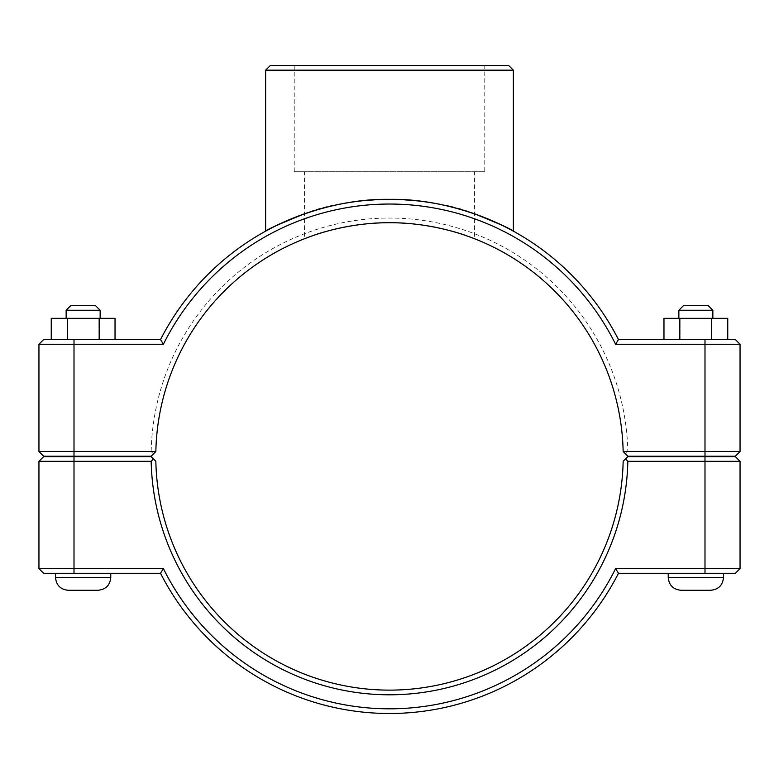 <?xml version="1.0" encoding="UTF-8"?>
<svg xmlns="http://www.w3.org/2000/svg" width="779" height="779" viewBox="0 0 779 779"><rect width="100%" height="100%" fill="white"/><g stroke="black" fill="none" stroke-linecap="round" stroke-linejoin="round"><path stroke-width="0.58" stroke-dasharray="3.9 2.92" d="M740.05 344.25L615.595 344.25A252.396 252.396 0 0 0 163.405 344.25L160.523 339.576A257.07 257.07 0 0 1 618.477 339.576L735.376 339.576L740.05 344.25L740.05 451.538L735.376 456.212L627.874 456.212L625.518 453.884L627.825 451.538L740.05 451.538M474.479 213.806C430.164 195.071 348.836 195.071 304.521 213.806M723.477 456.64L668.236 456.64L723.477 456.212M723.477 573.276L668.236 573.276L723.477 573.276L723.477 577.521L668.236 577.521L723.477 577.521L668.236 577.521L668.236 573.276L723.477 573.276L668.236 573.276M712.853 310.256L708.179 305.582L683.534 305.582L708.179 305.582L683.534 305.582L678.86 310.256L712.853 310.256L678.86 310.256L712.853 310.256L712.853 318.329L678.86 318.329L712.853 318.329M679.765 339.576L727.752 339.576L663.971 339.576L663.971 318.329L727.752 318.329L663.971 318.329L727.752 318.329L727.752 339.576L679.765 339.576L679.765 318.329M663.971 339.576L711.957 339.576L711.957 318.329L711.957 339.576L727.752 339.576M680.057 339.576L680.057 318.329L680.057 339.576M680.992 590.268L710.73 590.268L680.992 590.268M55.523 456.64L110.764 456.64L55.523 456.212M55.523 573.276L110.764 573.276L55.523 573.276L110.764 573.276L55.523 573.276L55.523 577.521L110.764 577.521L55.523 577.521L110.764 577.521L110.764 573.276M100.14 310.256L66.147 310.256L100.14 310.256L66.147 310.256L70.821 305.582L95.466 305.582L100.14 310.256L100.14 318.329L66.147 318.329L100.14 318.329M115.029 339.576L115.029 318.329L98.943 318.329L98.943 339.576L115.029 339.576L51.248 339.576L67.043 339.576L67.043 318.329L115.029 318.329L51.248 318.329L51.248 339.576L98.943 339.576L98.943 318.329L67.043 318.329L67.043 339.576L115.029 339.576L99.235 339.576L99.235 318.329M98.008 590.268L68.27 590.268L98.008 590.268M678.86 310.256L678.86 318.329M711.655 339.576L711.655 318.329M95.466 305.582L70.821 305.582L95.466 305.582M99.235 339.576L67.345 339.576L67.345 318.329M67.345 339.576L51.248 339.576M625.518 458.967L627.874 456.64L735.376 456.64L740.05 461.314L627.825 461.314L625.518 458.967L623.151 461.314A233.7 233.7 0 0 1 389.5 690.126A233.7 233.7 0 0 1 155.849 461.314L153.482 458.967L151.175 461.314L38.95 461.314L43.624 456.64L151.126 456.64L153.482 458.967M627.825 461.314A238.374 238.374 0 0 1 389.5 694.8A238.374 238.374 0 0 1 151.175 461.314M615.595 568.602L618.477 573.276A257.07 257.07 0 0 1 160.523 573.276L43.624 573.276L38.95 568.602L163.405 568.602A252.396 252.396 0 0 0 615.595 568.602L740.05 568.602L740.05 461.314M38.95 568.602L38.95 461.314M163.405 568.602L160.523 573.276M618.477 573.276L735.376 573.276L740.05 568.602M625.518 453.884L623.151 451.538A233.7 233.7 0 0 0 389.5 222.726A233.7 233.7 0 0 0 155.849 451.538L151.126 456.212L43.624 456.212L38.95 451.538L151.175 451.538A238.374 238.374 0 0 1 389.5 218.052A238.374 238.374 0 0 1 627.825 451.538M470.312 237.137L474.479 238.725L474.479 171.731L304.521 171.731L474.479 171.731M308.688 237.137L304.521 238.725L304.521 171.731M163.405 344.25L38.95 344.25L38.95 451.538M151.175 451.538L153.482 453.884M615.595 344.25L618.477 339.576M160.523 339.576L43.624 339.576L38.95 344.25M484.772 171.731L294.228 171.731L484.772 171.731L484.772 65.504L294.228 65.504L484.772 65.504M513.361 70.178L265.639 70.178M270.313 65.504L508.687 65.504M704.995 456.64L704.995 573.276M74.005 456.64L74.005 573.276M704.995 456.212L704.995 339.576M74.005 339.576L74.005 456.212M66.147 318.329L66.147 310.256M294.228 65.504L294.228 171.731"/><path stroke-width="1.17" d="M38.95 344.25L163.405 344.25A252.396 252.396 0 0 1 615.595 344.25L618.477 339.576A257.07 257.07 0 0 0 160.523 339.576L43.624 339.576L38.95 344.25L38.95 451.538L43.624 456.212L151.126 456.212L155.849 451.538A233.7 233.7 0 0 1 389.5 222.726A233.7 233.7 0 0 1 623.151 451.538L627.874 456.212L735.376 456.212L740.05 451.538L623.151 451.538M304.521 213.806C279.515 223.933 266.554 229.717 265.639 231.159C264.636 231.295 322.272 198.129 389.5 199.356C456.728 198.129 514.364 231.295 513.361 231.159C512.446 229.717 499.485 223.933 474.479 213.806M723.477 573.276L723.477 577.521C722.727 585.263 718.472 589.518 710.73 590.268L680.992 590.268L710.73 590.268C718.472 589.518 722.727 585.263 723.477 577.521L668.236 577.521C668.995 585.263 673.241 589.518 680.992 590.268C673.241 589.518 668.995 585.263 668.236 577.521L668.236 573.276M678.86 310.256L683.534 305.582L708.179 305.582L712.853 310.256L678.86 310.256L678.86 318.329M679.765 339.576L679.765 318.329L663.971 318.329L663.971 339.576M711.655 339.576L711.655 318.329L679.765 318.329M727.752 339.576L727.752 318.329L711.655 318.329M110.764 573.276L110.764 577.521L55.523 577.521L55.523 573.276M66.147 310.256L100.14 310.256L95.466 305.582L70.821 305.582L66.147 310.256L66.147 318.329M100.14 318.329L100.14 310.256M115.029 339.576L115.029 318.329L99.235 318.329L99.235 339.576M67.345 339.576L67.345 318.329L99.235 318.329M51.248 339.576L51.248 318.329L67.345 318.329M55.523 577.521C56.273 585.263 60.528 589.518 68.27 590.268L98.008 590.268L68.27 590.268C60.528 589.518 56.273 585.263 55.523 577.521M704.995 456.64L735.376 456.64L740.05 461.314L704.995 461.314L704.995 568.602L615.595 568.602A252.396 252.396 0 0 1 163.405 568.602L38.95 568.602L38.95 461.314L151.175 461.314A238.374 238.374 0 0 0 389.5 694.8A238.374 238.374 0 0 0 627.825 461.314L704.995 461.314L704.995 456.64L627.874 456.64L625.518 458.967L627.825 461.314M615.595 568.602L618.477 573.276L735.376 573.276L740.05 568.602L740.05 461.314M740.05 568.602L704.995 568.602L704.995 573.276M151.175 461.314L153.482 458.967L151.126 456.64L43.624 456.64L38.95 461.314M625.518 458.967L623.151 461.314A233.7 233.7 0 0 1 389.5 690.126A233.7 233.7 0 0 1 155.849 461.314L153.482 458.967M163.405 568.602L160.523 573.276A257.07 257.07 0 0 0 618.477 573.276M160.523 573.276L43.624 573.276L38.95 568.602M474.479 238.725L470.312 237.137M467.955 236.29C455.54 231.519 423.357 222.405 389.5 222.726C355.643 222.405 323.46 231.519 311.045 236.29C323.46 231.519 355.643 222.405 389.5 222.726C423.357 222.405 455.54 231.519 467.955 236.29M304.521 238.725L308.688 237.137M615.595 344.25L740.05 344.25L740.05 451.538M155.849 451.538L38.95 451.538M163.405 344.25L160.523 339.576M618.477 339.576L735.376 339.576L740.05 344.25M265.639 70.178L513.361 70.178L508.687 65.504L270.313 65.504L265.639 70.178L265.639 231.159M74.005 573.276L74.005 456.64M704.995 456.212L704.995 339.576M74.005 456.212L74.005 339.576M712.853 310.256L712.853 318.329M110.764 577.521C110.005 585.263 105.759 589.518 98.008 590.268C105.759 589.518 110.005 585.263 110.764 577.521M513.361 231.159L513.361 70.178"/></g></svg>
